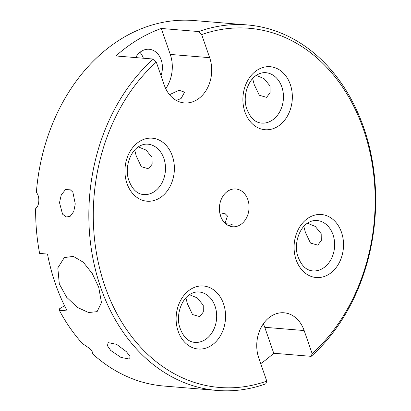 <?xml version="1.0" encoding="UTF-8"?>
<svg xmlns="http://www.w3.org/2000/svg" width="411" height="411" viewBox="0 0 411 411"><rect width="100%" height="100%" fill="white"/><g stroke="black" fill="none" stroke-linecap="round" stroke-linejoin="round"><path stroke-width="0.62" d="M156.308 62.102A180.213 140.644 94.7 0 0 104.923 286.22A180.213 140.644 94.7 0 0 266.775 381.115L265.804 383.838A183.373 143.11 -85.3 0 1 217.157 390.45A183.373 143.11 -85.3 0 1 92.896 258.252A183.373 143.11 -85.3 0 1 153.339 59.05L156.308 62.102L164.297 85.169A31.616 24.675 94.7 0 0 184.38 102.93A31.616 24.675 94.7 0 0 196.823 99.847A31.616 24.675 94.7 0 0 209.667 57.674L201.678 34.606L198.708 31.56A183.373 143.11 -85.3 0 1 247.36 24.948A183.373 143.11 -85.3 0 1 371.616 157.146A183.373 143.11 -85.3 0 1 311.173 356.342L273.747 353.249L264.756 327.295A31.616 24.675 94.7 0 0 263.333 323.811M176.268 100.418L181.066 98.548L184.59 92.182L179.006 90.235L169.532 94.689M165.72 88.653A31.616 24.675 94.7 0 0 170.267 54.422L161.276 28.462A183.373 143.11 94.7 0 0 137.736 39.744A183.373 143.11 94.7 0 0 115.907 55.958L153.339 59.05M37.067 207.185L36.163 207.73L35.654 208.68A183.373 143.11 94.7 0 0 39.62 253.417L47.501 254.07A183.373 143.11 -85.3 0 0 67.188 310.916L59.307 310.269A183.373 143.11 94.7 0 0 82.323 343.462L90.004 348.723C92.151 350.912 92.835 352.448 92.054 353.326A183.373 143.11 94.7 0 0 163.963 386.052L217.157 390.45M247.36 24.948L194.167 20.55A183.373 143.11 94.7 0 0 121.975 38.439A183.373 143.11 94.7 0 0 36.363 192.492C38.136 194.475 38.953 197.285 38.819 200.917C38.644 204.503 37.591 207.087 35.654 208.68M110.687 350.434L107.451 345.743L108.144 342.615L116.626 344.341L126.449 351.734L129.953 356.286L129.748 359.096L120.988 357.442L110.687 350.434M189.481 294.718L197.28 297.898L203.224 305.209L203.322 311.995L199.818 316.634L192.518 314.538L187.467 303.904L185.864 297.903M307.438 223.23L315.237 226.415L321.186 233.72L321.284 240.507L317.78 245.146L310.475 243.05L305.424 232.421L303.821 226.415M256.259 75.424L264.057 78.604L270.001 85.914L270.099 92.701L266.595 97.34L259.295 95.244L254.245 84.609L252.642 78.609M59.503 202.628L61.28 194.876L65.457 189.656L69.5 189.096L72.855 192.127L75.264 203.928L73.764 211.49L70.07 216.438L66.176 216.951L62.523 214.141L59.503 202.628M138.296 146.907L146.095 150.092L152.044 157.398L152.142 164.189L148.633 168.829L141.333 166.727L136.282 156.098L134.68 150.092M59.318 284.011L57.817 267.905L64.332 257.569L73.369 256.397L83.299 262.239L92.239 273.505L98.717 287.268L101.46 302.609L97.104 311.646L88.555 312.53L77.402 307.402L66.644 297.251L59.318 284.011M228.321 190.807A18.968 14.806 94.7 0 0 219.561 211.495A18.968 14.806 94.7 0 0 232.667 226.764A18.968 14.806 94.7 0 0 240.132 224.915A18.968 14.806 94.7 0 0 248.891 204.226A18.968 14.806 94.7 0 0 235.791 188.957A18.968 14.806 94.7 0 0 228.321 190.807M225.603 223.712L232.251 224.262L228.917 225.814M260.733 363.663A183.373 143.11 94.7 0 0 273.747 353.249M161.276 28.462L198.708 31.56M135.625 57.586A18.968 14.806 -85.3 0 1 141.672 51.113A18.968 14.806 -85.3 0 1 149.142 49.263A18.968 14.806 -85.3 0 1 160.978 75.593M311.173 356.342L312.144 353.619A180.213 140.644 94.7 0 0 363.53 129.501A180.213 140.644 94.7 0 0 201.678 34.606M143.382 58.228A18.968 14.806 94.7 0 0 139.961 52.32M64.542 305.738L59.641 308.707L59.307 310.269M312.144 353.619L304.155 330.552A31.616 24.675 94.7 0 0 284.078 312.792A31.616 24.675 94.7 0 0 258.786 358.048L266.775 381.115M220.08 214.301L224.714 213.232L227.483 216.047L225.017 223.183M190.997 289.082A31.616 24.675 -85.3 0 1 223.522 303.76A31.616 24.675 -85.3 0 1 210.684 345.934A31.616 24.675 -85.3 0 1 178.153 331.256A31.616 24.675 -85.3 0 1 190.997 289.082M204.77 339.923A25.292 19.738 94.7 0 0 216.453 312.334A25.292 19.738 94.7 0 0 198.981 291.974C196.114 291.723 193.232 292.452 190.334 294.163C181.6 298.936 175.965 314.549 179.545 326.74C182.885 336.63 187.976 341.849 194.814 342.389A25.292 19.738 94.7 0 0 204.77 339.923M308.954 217.599A31.616 24.675 -85.3 0 1 341.484 232.277A31.616 24.675 -85.3 0 1 328.641 274.445A31.616 24.675 -85.3 0 1 296.115 259.767A31.616 24.675 -85.3 0 1 308.954 217.599M322.733 268.434A25.292 19.738 94.7 0 0 334.415 240.851A25.292 19.738 94.7 0 0 316.943 220.491C314.076 220.239 311.189 220.969 308.291 222.68C299.557 227.447 293.922 243.065 297.502 255.257C300.847 265.146 305.938 270.361 312.776 270.906A25.292 19.738 94.7 0 0 322.733 268.434M139.812 141.276A31.616 24.675 -85.3 0 1 172.343 155.954A31.616 24.675 -85.3 0 1 159.499 198.123A31.616 24.675 -85.3 0 1 126.973 183.445A31.616 24.675 -85.3 0 1 139.812 141.276M153.591 192.112A25.292 19.738 94.7 0 0 165.268 164.528A25.292 19.738 94.7 0 0 147.801 144.169C144.929 143.917 142.047 144.646 139.149 146.357C130.415 151.125 124.78 166.743 128.36 178.934C131.705 188.824 136.796 194.038 143.634 194.583A25.292 19.738 94.7 0 0 153.591 192.112M257.774 69.788A31.616 24.675 -85.3 0 1 290.3 84.466A31.616 24.675 -85.3 0 1 277.461 126.639A31.616 24.675 -85.3 0 1 244.93 111.962A31.616 24.675 -85.3 0 1 257.774 69.788M271.548 120.629A25.292 19.738 94.7 0 0 283.23 93.045A25.292 19.738 94.7 0 0 265.758 72.68C262.891 72.428 260.009 73.158 257.111 74.874C248.378 79.642 242.742 95.26 246.323 107.446C249.662 117.341 254.753 122.555 261.591 123.095A25.292 19.738 94.7 0 0 271.548 120.629M170.267 54.422L209.667 57.674M264.756 327.295L304.155 330.552"/></g></svg>
